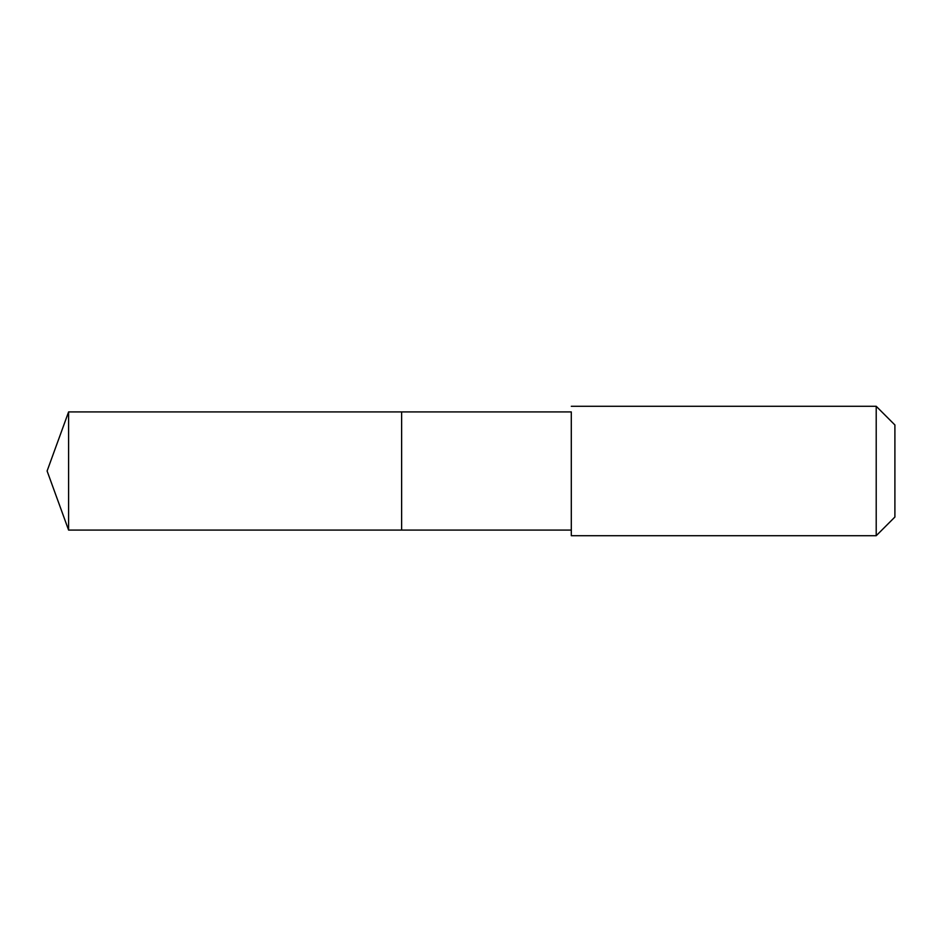 <?xml version="1.0" encoding="UTF-8"?>
<svg xmlns="http://www.w3.org/2000/svg" width="942" height="942" viewBox="0 0 942 942"><rect width="100%" height="100%" fill="white"/><g stroke="black" fill="none" stroke-linecap="round" stroke-linejoin="round"><path stroke-width="1.41" d="M571.299 411.925L571.311 535.715L571.299 411.925L68.601 411.913L68.601 530.087L401.622 530.087L401.622 411.913L401.622 530.087L68.601 530.087L47.1 471L68.601 530.087M68.601 411.913L47.1 471M401.622 530.087L571.299 530.075L571.311 535.715L876.213 535.715L876.213 406.285L571.311 406.285M876.213 406.285L894.9 424.96L894.9 517.04L876.213 535.715"/></g></svg>
